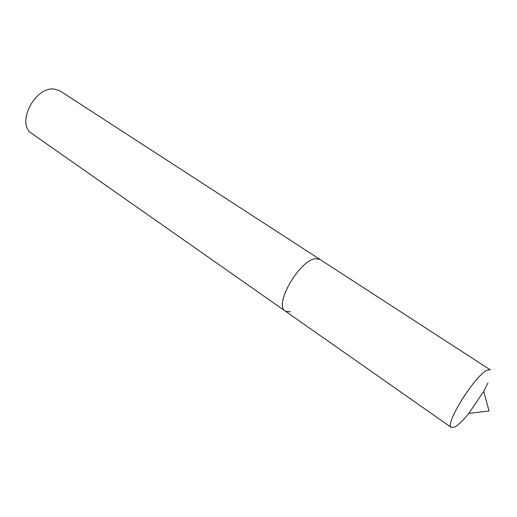 <?xml version="1.0" encoding="UTF-8"?>
<svg xmlns="http://www.w3.org/2000/svg" width="517" height="517" viewBox="0 0 517 517"><rect width="100%" height="100%" fill="white"/><g stroke="black" fill="none" stroke-linecap="round" stroke-linejoin="round"><path stroke-width="0.78" d="M285.326 311.137C273.267 305.166 300.034 259.043 315.952 258.726C300.034 259.043 273.267 305.166 285.326 311.137L451.393 427.507C443.857 425.071 475.569 374.353 487.408 370.114L490.265 369.855L320.113 259.534L315.952 258.726L320.113 259.534L60.502 91.212L55.073 89.241C35.427 85.215 15.413 123.951 31.938 133.58L285.326 311.137L290.522 311.906M451.393 427.507L455.07 426.88C458.715 424.709 463.297 420.211 468.829 413.38L483.705 391.311L487.932 382.974M468.829 413.38L489.082 410.989L483.705 391.311"/></g></svg>
